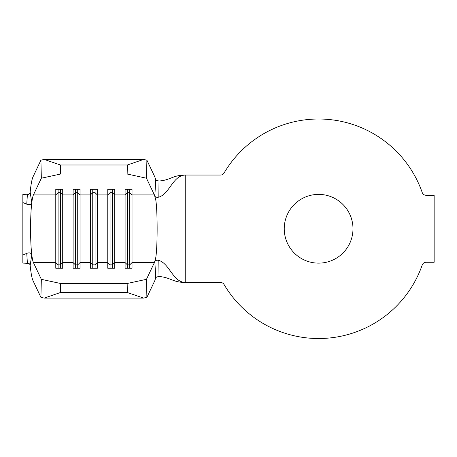 <?xml version="1.0" encoding="UTF-8"?>
<svg xmlns="http://www.w3.org/2000/svg" width="457" height="457" viewBox="0 0 457 457"><rect width="100%" height="100%" fill="white"/><g stroke="black" fill="none" stroke-linecap="round" stroke-linejoin="round"><path stroke-width="0.69" d="M318.615 194.391A34.372 34.372 0 0 0 284.243 228.763A34.372 34.372 0 0 0 318.615 263.135A34.372 34.372 0 0 0 352.987 228.763A34.372 34.372 0 0 0 318.615 194.391M318.615 119.009A109.754 109.754 0 0 0 224.05 173.049A4.044 4.044 0 0 1 220.565 175.042L185.753 175.042C172.843 175.042 169.85 193.711 158.825 197.144C156.602 197.527 155.277 197.144 154.849 195.996L155.734 179.67L154.803 176.882L146.891 160.161L146.469 178.207L154.386 194.928L155.209 197.681C157.779 204.153 157.779 253.378 155.209 259.844L154.386 262.598L146.469 279.324L146.891 297.37L154.803 280.644L155.734 277.856L154.849 261.53C155.277 260.387 156.602 260.004 158.825 260.387C169.85 263.82 172.843 282.489 185.753 282.489L220.565 282.489A4.044 4.044 0 0 1 224.05 284.477A109.754 109.754 0 0 0 422.228 264.98A4.044 4.044 0 0 1 426.044 262.267L434.15 262.267L434.15 195.259L426.044 195.259A4.044 4.044 0 0 1 422.228 192.551A109.754 109.754 0 0 0 318.615 119.009M28.831 194.156L22.85 194.442L22.85 202.542L26.752 204.182L27.369 194.825C29.014 194.316 29.945 193.42 30.168 192.129L31.767 202.685C31.11 204.622 29.437 205.124 26.752 204.182M28.831 263.369L22.85 263.089L22.85 202.542M26.752 253.344C29.437 252.401 31.11 252.904 31.767 254.846L30.168 265.397C29.945 264.106 29.014 263.209 27.369 262.706L26.752 253.344L22.85 254.983M30.168 265.397C30.95 273.155 31.899 278.233 33.001 280.644L40.919 297.37L41.336 279.324L33.424 262.598C32.641 260.873 31.979 257.131 31.453 251.367C30.299 240.268 30.299 217.258 31.453 206.158C31.979 200.4 32.641 196.653 33.424 194.928L41.336 178.207L40.919 160.161L33.001 176.882C31.899 179.293 30.95 184.377 30.168 192.129M41.336 279.324L60.655 283.506L127.155 283.506L146.469 279.324M154.386 194.928L132.027 194.928L129.719 192.671L129.719 264.854L132.027 262.598L132.027 268.236L125.098 268.236L125.098 189.295L132.027 189.295L132.027 262.598L154.386 262.598M129.719 189.295L129.719 192.671L127.406 192.671L125.098 194.928L114.701 194.928L112.388 192.671L112.388 264.854L114.701 262.598L114.701 268.236L107.766 268.236L107.766 189.295L114.701 189.295L114.701 262.598L125.098 262.598L127.406 264.854L127.406 268.236M112.388 189.295L112.388 192.671L110.08 192.671L107.766 194.928L97.37 194.928L95.056 192.671L95.056 264.854L97.37 262.598L97.37 268.236L90.435 268.236L90.435 189.295L97.37 189.295L97.37 262.598L107.766 262.598L110.08 264.854L110.08 268.236M95.056 189.295L95.056 192.671L92.748 192.671L90.435 194.928L80.038 194.928L77.73 192.671L77.73 264.854L80.038 262.598L80.038 268.236L73.109 268.236L73.109 189.295L80.038 189.295L80.038 262.598L90.435 262.598L92.748 264.854L92.748 268.236M77.73 189.295L77.73 192.671L75.416 192.671L73.109 194.928L62.712 194.928L60.398 192.671L60.398 264.854L62.712 262.598L62.712 268.236L55.777 268.236L55.777 189.295L62.712 189.295L62.712 262.598L73.109 262.598L75.416 264.854L75.416 268.236M158.825 260.387L159.019 276.519C170.41 277.296 172.683 282.489 185.753 282.489L185.753 175.042C172.683 175.042 170.41 180.229 159.019 181.012L158.825 197.144M155.734 179.67L156.642 180.549L159.019 181.012M159.019 276.519L156.642 276.976L155.734 277.856M146.891 297.37L143.584 298.084L127.36 292.531L127.155 283.506M60.655 283.506L60.444 292.531L44.22 298.084L143.584 298.084M44.22 298.084L40.919 297.37M60.444 292.531L127.36 292.531M40.919 160.161L44.22 159.442L60.444 164.994L60.655 174.02L127.155 174.02L127.36 164.994L143.584 159.442L146.891 160.161M60.655 174.02L41.336 178.207M146.469 178.207L127.155 174.02M60.444 164.994L127.36 164.994M44.22 159.442L143.584 159.442M92.748 189.295L92.748 264.854L95.056 264.854L95.056 268.236M75.416 189.295L75.416 264.854L77.73 264.854L77.73 268.236M60.398 189.295L60.398 192.671L58.09 192.671L58.09 268.236M33.424 262.598L55.777 262.598L58.09 264.854L60.398 264.854L60.398 268.236M33.424 194.928L55.777 194.928L58.09 192.671L58.09 189.295M110.08 189.295L110.08 264.854L112.388 264.854L112.388 268.236M127.406 189.295L127.406 264.854L129.719 264.854L129.719 268.236"/></g></svg>

